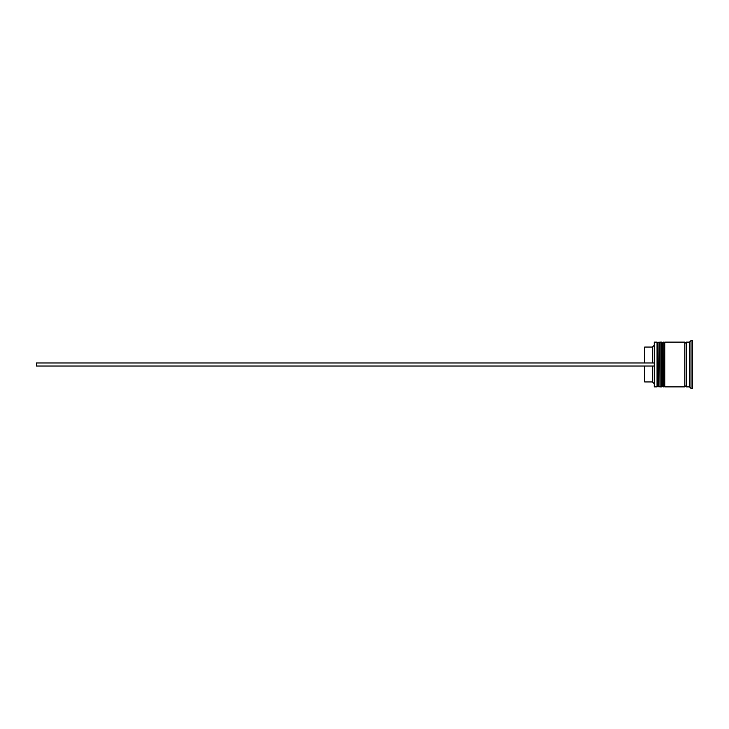 <?xml version="1.0" encoding="UTF-8"?>
<svg xmlns="http://www.w3.org/2000/svg" width="729" height="729" viewBox="0 0 729 729"><rect width="100%" height="100%" fill="white"/><g stroke="black" fill="none" stroke-linecap="round" stroke-linejoin="round"><path stroke-width="1.09" d="M658.898 386.88L659.207 342.12L658.898 386.88L657.968 385.96L657.968 343.04L657.968 385.96L657.048 386.88L657.048 342.12L654.268 342.12L654.268 386.88L657.048 386.88M663.527 386.88L663.837 342.12L663.527 386.88L662.597 385.96L662.597 343.04L662.597 385.96L661.677 386.88L661.677 342.12L660.128 342.12L660.128 386.88L661.677 386.88M654.268 386.88L654.268 342.12M689.461 386.88L686.372 386.88L686.372 342.12L689.461 342.12L689.461 386.88L691.01 388.429L692.55 388.429L692.55 340.571L691.01 340.571L691.01 388.429M664.766 364.5L664.766 386.88L684.832 386.88L684.832 342.12L664.766 342.12L664.766 364.5M652.409 366.04L652.409 381.941L653.959 383.49M644.691 366.04L644.691 381.941L652.409 381.941M644.691 362.96L644.691 347.059L652.409 347.059L652.409 362.96M653.959 366.04L36.45 366.04L36.45 362.96L653.959 362.96M659.207 386.88L660.128 385.96M659.207 342.12L660.128 343.04M658.898 342.12L657.968 343.04L657.048 342.12M663.837 386.88L664.766 385.96M663.837 342.12L664.766 343.04M663.527 342.12L662.597 343.04L661.677 342.12M684.832 386.734L685.606 385.96L686.372 386.734M684.832 342.266L685.606 343.04L686.372 342.266M689.461 342.12L691.01 340.571M652.409 347.059L653.959 345.51"/></g></svg>
